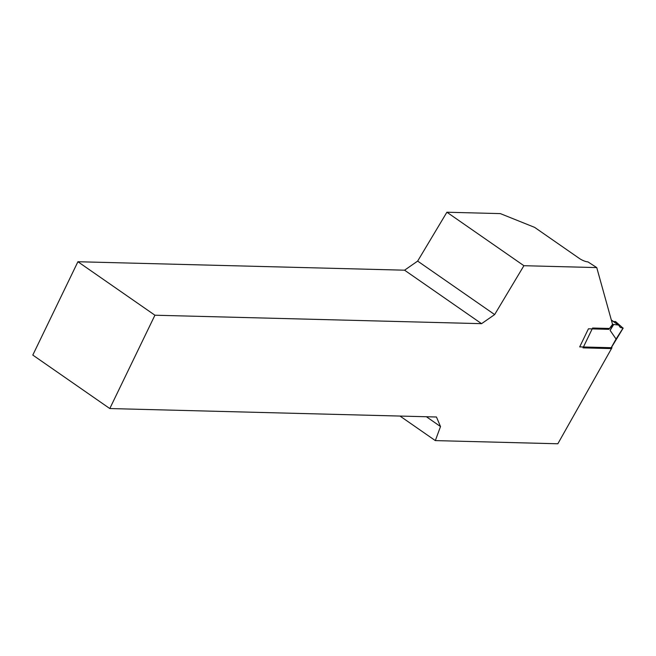 <?xml version="1.0" encoding="UTF-8"?>
<svg xmlns="http://www.w3.org/2000/svg" width="656" height="656" viewBox="0 0 656 656"><rect width="100%" height="100%" fill="white"/><g stroke="black" fill="none" stroke-linecap="round" stroke-linejoin="round"><path stroke-width="0.98" d="M481.57 323.67L154.923 315.216L109.798 408.549L436.453 417.003L440.512 426.548L435.33 440.602L557.838 443.776L611.974 347.721L579.691 346.885L588.432 328.804L608.866 329.328L612.532 324.343L596.747 267.591L523.906 265.705L494.649 314.577L481.57 323.67L404.572 270.19L417.651 261.096L446.9 212.224L523.906 265.705M596.747 267.591L587.948 261.892A6.724 1.796 -154.2 0 1 579.379 258.456L534.624 227.37L500.356 213.61L446.9 212.224M611.974 347.721L611.466 347.368M109.798 408.549L32.8 355.068L77.916 261.736L404.572 270.19M435.33 440.602L399.996 416.06M417.651 261.096L494.649 314.577M154.923 315.216L77.916 261.736M440.512 426.548L426.4 416.749M613.59 324.654L610.113 330.386L616.066 339.037L610.687 348.574L583.02 347.86L592.606 328.025L609.506 328.459L611.941 325.146A1.345 0.656 -55.2 0 1 612.999 324.417L618.6 325.04L620.297 327.467L623.036 328.139L615.574 321.571L613.59 321.563M610.113 330.386L612.999 324.417L612.45 324.031M616.132 338.931L623.036 328.139M618.173 324.9L611.376 320.177M611.318 319.989L618.592 325.032M623.184 328.082L611.285 347.705"/></g></svg>
